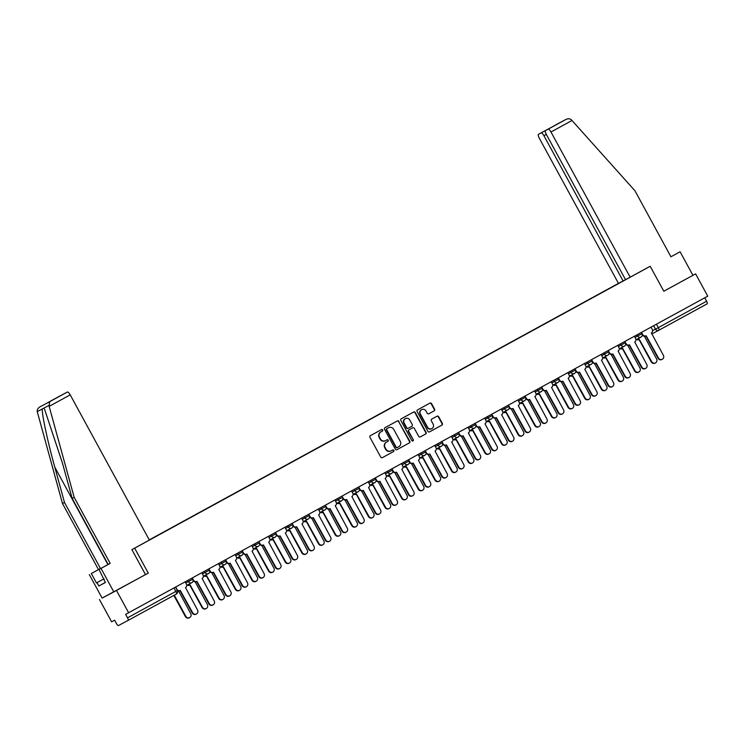 <?xml version="1.0" encoding="UTF-8"?>
<svg xmlns="http://www.w3.org/2000/svg" width="745" height="745" viewBox="0 0 745 745"><rect width="100%" height="100%" fill="white"/><g stroke="black" fill="none" stroke-linecap="round" stroke-linejoin="round"><path stroke-width="1.12" d="M382.679 429.949A0.875 0.838 62.1 0 0 381.533 429.586L370.405 435.667A1.248 1.192 62.1 0 0 369.958 437.334L380.742 457.113A1.248 1.192 62.1 0 0 382.381 457.644L393.509 451.563A0.875 0.838 62.1 0 0 393.826 450.39A0.875 0.838 62.1 0 0 392.671 450.017L391.237 450.809A4.004 3.818 62.1 0 1 385.966 449.123L385.072 447.475A4.004 3.818 62.1 0 1 386.506 442.13L387.94 441.338A0.875 0.838 62.1 0 0 388.257 440.174A0.875 0.838 62.1 0 0 387.102 439.801L385.659 440.593A4.004 3.818 62.1 0 1 380.397 438.907L379.494 437.259A4.004 3.818 62.1 0 1 380.928 431.904L382.371 431.122A0.875 0.838 62.1 0 0 382.679 429.949M385.584 440.63L385.323 440.77A4.004 3.818 62.1 0 1 380.052 439.084L379.158 437.436A4.004 3.818 62.1 0 1 380.593 432.091L382.027 431.299A0.875 0.838 62.1 0 0 381.272 429.725M382.297 457.691L393.174 451.74A0.875 0.838 62.1 0 0 393.49 450.567A0.875 0.838 62.1 0 0 392.41 450.166M391.153 450.855L390.892 450.986A4.004 3.818 62.1 0 1 390.855 451.014A4.004 3.818 62.1 0 1 385.631 449.3L384.727 447.652A4.004 3.818 62.1 0 1 386.161 442.306L387.605 441.524A0.875 0.838 62.1 0 0 386.841 439.941M434.139 410.877A1.248 1.192 62.1 0 0 434.596 409.201L431.569 403.65A1.248 1.192 62.1 0 0 429.93 403.12L417.563 409.88A1.248 1.192 62.1 0 0 417.116 411.547L427.9 431.327A1.248 1.192 62.1 0 0 429.539 431.867L441.906 425.106A1.248 1.192 62.1 0 0 442.353 423.43L438.693 416.725A1.248 1.192 62.1 0 0 437.054 416.204L431.765 419.09A1.248 1.192 62.1 0 0 431.318 420.767L433.124 424.091A3.353 3.194 62.1 0 1 431.895 428.58A3.353 3.194 62.1 0 1 427.528 427.146L420.431 414.127A3.353 3.194 62.1 0 1 421.661 409.638A3.353 3.194 62.1 0 1 426.028 411.063L427.211 413.233A1.248 1.192 62.1 0 0 428.841 413.773L433.804 411.054A1.248 1.192 62.1 0 0 434.251 409.378L431.225 403.837A1.248 1.192 62.1 0 0 429.679 403.259M102.121 598.077L148.283 573.119L134.668 548.152L650.208 266.282L663.823 291.248L695.607 273.871L707.75 296.156L125.626 614.374L127.525 617.838L177.394 590.571A2.552 2.431 -117.9 0 0 179.834 590.655L180.225 590.45A2.552 2.431 62.1 0 0 180.281 590.422L192.648 612.725A2.933 2.794 62.1 0 0 196.475 613.973A2.933 2.794 62.1 0 0 197.546 610.043L185.505 587.563A2.552 2.431 62.1 0 0 186.418 584.164L185.17 581.873M116.499 590.496L128.643 612.772M399.013 421.456A1.248 1.192 62.1 0 0 397.364 420.925L385.007 427.677A1.248 1.192 62.1 0 0 384.56 429.353L395.344 449.133A1.248 1.192 62.1 0 0 396.983 449.663L409.35 442.903A1.248 1.192 62.1 0 0 409.797 441.236L398.668 421.633A1.248 1.192 62.1 0 0 397.122 421.055M401.285 418.774L413.643 412.022A1.248 1.192 62.1 0 0 413.643 412.022A1.248 1.192 62.1 0 1 415.291 412.553L426.075 432.333A1.248 1.192 62.1 0 1 425.628 434L420.338 436.896A1.248 1.192 62.1 0 0 420.338 436.896L420.338 436.896A1.248 1.192 62.1 0 1 418.69 436.365L414.322 428.347A1.248 1.192 62.1 0 0 412.674 427.816L409.163 429.735A1.248 1.192 62.1 0 0 408.716 431.411L413.27 439.755A0.875 0.838 62.1 0 1 412.954 440.938A0.875 0.838 62.1 0 1 411.808 440.556L400.838 420.45A1.248 1.192 62.1 0 1 401.285 418.774M99.467 599.52L111.61 621.805L114.628 620.203L116.518 623.677A2.552 0.773 -118.7 0 0 118.418 625.558L128.066 620.445A2.552 0.773 -118.7 0 0 127.525 617.838M618.452 283.37L149.279 539.883M695.607 273.871L663.804 291.221M704.761 297.795L706.623 301.222A2.552 0.773 61.3 0 1 707.173 303.82A2.552 0.773 61.3 0 1 707.163 303.82L658.859 330.24A2.552 0.773 -118.7 0 0 658.319 327.642L706.623 301.222M618.853 283.351L149.307 539.948M618.778 283.277L621.451 281.824M627.169 278.788L149.354 540.032M650.208 266.282L647.535 267.706M134.668 548.152L131.995 549.568M148.283 573.119L145.499 574.591L131.884 549.624L149.373 540.069L70.207 394.859L49.151 406.37L49.598 401.751L67.357 392.038A3.827 1.155 61.3 0 1 70.207 394.859M396.899 449.701L409.005 443.079A1.248 1.192 62.1 0 0 409.452 441.413L398.668 421.633M387 428.589A0.875 0.838 62.1 0 0 386.692 429.753L396.154 447.121A0.875 0.838 62.1 0 0 397.308 447.484L398.826 446.655A4.004 3.818 62.1 0 0 400.261 441.31L393.788 429.446A4.004 3.818 62.1 0 0 388.517 427.76L386.664 428.766A0.875 0.838 62.1 0 0 386.348 429.94L386.692 429.753M397.29 447.503L396.964 447.671A0.875 0.838 62.1 0 0 396.964 447.671A0.875 0.838 62.1 0 1 395.809 447.298L386.348 429.94M386.664 428.766L388.182 427.937M420.245 436.942L425.283 434.186A1.248 1.192 62.1 0 0 425.73 432.51L414.946 412.73A1.248 1.192 62.1 0 0 413.401 412.162M412.33 428.003L412.348 427.993A1.248 1.192 62.1 0 0 412.33 428.003L408.828 429.912A1.248 1.192 62.1 0 0 408.381 431.588L413.27 439.755M412.767 441.003A0.875 0.838 62.1 0 0 412.935 439.941M409.778 420.022A3.353 3.194 62.1 0 0 405.41 418.597A3.353 3.194 62.1 0 0 404.181 423.086L406.677 427.667A1.248 1.192 62.1 0 0 408.325 428.198L411.836 426.28A1.248 1.192 62.1 0 0 412.283 424.613L409.778 420.022M405.243 418.69A3.353 3.194 62.1 0 0 403.837 423.262L404.181 423.086M407.971 428.384L407.99 428.375A1.248 1.192 62.1 0 0 407.99 428.375A1.248 1.192 62.1 0 1 406.342 427.853L403.837 423.262M428.766 413.81L433.804 411.054M421.493 409.731A3.353 3.194 62.1 0 0 420.087 414.304L420.431 414.127M431.728 428.664A3.353 3.194 62.1 0 1 427.183 427.332L420.087 414.304M429.455 431.904L441.562 425.283A1.248 1.192 62.1 0 0 442.008 423.616L438.358 416.911A1.248 1.192 62.1 0 0 436.803 416.334M174.293 595.171L185.831 616.339A2.933 2.794 62.1 0 0 189.658 617.586A2.933 2.794 62.1 0 0 190.739 613.657L178.688 591.176A2.552 2.431 62.1 0 0 179.07 590.915M189.658 617.586L189.211 617.819A2.933 2.794 -117.9 0 1 185.393 616.571L173.846 595.404M196.475 613.973L196.028 614.206A2.933 2.794 -117.9 0 1 192.201 612.958L179.992 590.571M175.671 587.06L176.919 589.351A2.552 2.431 62.1 0 0 180.253 590.44L179.806 590.673M187.703 584.862A2.552 2.431 62.1 0 0 190.105 584.937L202.472 607.24A2.933 2.794 62.1 0 0 206.3 608.488A2.933 2.794 62.1 0 0 207.371 604.558L195.33 582.078A2.552 2.431 62.1 0 0 195.712 581.817M206.3 608.488L205.853 608.73A2.933 2.794 -117.9 0 1 202.025 607.473L189.817 585.086M189.63 585.188L189.658 585.17A2.552 2.431 -117.9 0 1 187.256 585.095M204.335 575.764A2.552 2.431 62.1 0 0 206.738 575.838L219.105 598.142A2.933 2.794 62.1 0 0 222.932 599.399A2.933 2.794 62.1 0 0 224.012 595.46L211.962 572.989A2.552 2.431 62.1 0 0 212.344 572.719M222.932 599.399L222.494 599.632A2.933 2.794 -117.9 0 1 218.667 598.384L206.458 575.987M206.682 575.866L206.3 576.081A2.552 2.431 -117.9 0 1 203.897 575.997M105.362 582.432L98.834 586.008L105.408 582.515L98.992 569.469L108.165 564.449L72.153 498.396L62.44 463.055L44.663 409.554L43.806 408.167L42.316 408.949C41.571 413.13 47.764 442.074 54.776 467.124L64.489 502.465L100.501 568.519L91.328 573.529L96.459 582.935L104.067 578.772L96.459 582.935M72.153 498.396L74.165 497.334L110.176 563.388L101.003 568.398L113.827 591.912L145.499 574.591M49.151 406.37L74.165 497.334M98.992 569.469L101.003 568.398M108.165 564.449L110.176 563.388M57.71 397.16A3.827 1.155 61.3 0 1 57.71 397.15L60.298 395.781A3.827 1.155 61.3 0 1 60.513 395.735M98.834 586.008L96.999 582.646M49.598 401.751L39.941 406.872C37.93 408.111 37.026 409.703 37.25 411.64L62.478 503.527L98.489 569.58L91.328 573.529M89.316 574.6L102.14 598.105L113.827 591.912M104.123 578.874L103.574 579.163M98.489 569.58L100.501 568.519M62.478 503.527L64.489 502.465M64.759 393.416L51.973 400.41L64.768 393.416A3.827 1.155 61.3 0 1 64.768 393.416L67.357 392.038M47.605 402.719L60.298 395.781M647.647 267.641L630.149 277.205L550.983 131.995A3.827 1.155 -118.7 0 0 548.124 129.183L545.536 130.552A3.827 1.155 -118.7 0 0 545.536 130.561A3.827 1.155 -118.7 0 0 546.346 134.454L625.521 279.664L618.471 283.398L539.296 138.198A3.827 1.155 -118.7 0 1 538.486 134.296L553.516 126.194M630.149 277.205L625.521 279.664M680.111 251.782L670.928 256.774L680.111 251.782L692.925 275.296M548.124 129.183L565.883 119.47C568.044 118.455 569.869 118.557 571.378 119.805L634.926 190.739L670.938 256.792M546.336 134.426L543.934 135.739L623.099 280.949M543.934 135.739A3.827 1.155 -118.7 0 0 541.075 132.917M558.303 123.577L553.87 125.924M565.883 119.47L556.254 124.583L565.883 119.47M192.312 577.962L193.56 580.253A2.552 2.431 62.1 0 0 196.913 581.323L209.28 603.627A2.933 2.794 62.1 0 0 213.107 604.875A2.933 2.794 62.1 0 0 214.188 600.945L202.137 578.465A2.552 2.431 62.1 0 0 203.05 575.066L201.802 572.775M213.107 604.875L212.67 605.117A2.933 2.794 -117.9 0 1 208.842 603.86L196.633 581.472M196.447 581.575L196.475 581.556A2.552 2.431 -117.9 0 1 193.123 580.495L193.56 580.253M208.954 568.863L210.202 571.154A2.552 2.431 62.1 0 0 213.554 572.225L225.921 594.529A2.933 2.794 62.1 0 0 229.749 595.786A2.933 2.794 62.1 0 0 230.829 591.847L218.779 569.376A2.552 2.431 62.1 0 0 219.691 565.967L218.443 563.676M229.749 595.786L229.302 596.019A2.933 2.794 -117.9 0 1 225.474 594.771L213.266 572.374M213.498 572.253L213.107 572.467A2.552 2.431 -117.9 0 1 209.755 571.396M220.976 566.666A2.552 2.431 62.1 0 0 223.351 566.759L235.746 589.053A2.933 2.794 62.1 0 0 239.573 590.301A2.933 2.794 62.1 0 0 240.654 586.371L228.603 563.89A2.552 2.431 62.1 0 0 228.985 563.63M223.351 566.759A2.552 2.431 62.1 0 0 223.379 566.749L222.904 566.992A2.552 2.431 -117.9 0 1 220.529 566.908M239.573 590.301L239.126 590.534A2.933 2.794 -117.9 0 1 235.299 589.286L223.09 566.898M237.608 557.577A2.552 2.431 62.1 0 0 240.011 557.651L252.378 579.955A2.933 2.794 62.1 0 0 256.206 581.202A2.933 2.794 62.1 0 0 257.286 577.273L245.235 554.792A2.552 2.431 62.1 0 0 245.626 554.531M256.206 581.202L255.768 581.435A2.933 2.794 -117.9 0 1 251.94 580.187L239.732 557.8M239.545 557.893L239.573 557.884A2.552 2.431 -117.9 0 1 237.171 557.809M254.25 548.478A2.552 2.431 62.1 0 0 256.653 548.553L269.019 570.856A2.933 2.794 62.1 0 0 272.847 572.104A2.933 2.794 62.1 0 0 273.927 568.174L261.877 545.694A2.552 2.431 62.1 0 0 262.259 545.433M272.847 572.104L272.4 572.337A2.933 2.794 -117.9 0 1 268.572 571.089L256.364 548.702M256.597 548.581L256.206 548.786A2.552 2.431 -117.9 0 1 253.803 548.711M225.586 559.774L226.834 562.056A2.552 2.431 62.1 0 0 230.186 563.136L242.553 585.44A2.933 2.794 62.1 0 0 246.381 586.688A2.933 2.794 62.1 0 0 247.461 582.758L235.411 560.277A2.552 2.431 62.1 0 0 236.323 556.869L235.075 554.578M246.381 586.688L245.943 586.92A2.933 2.794 -117.9 0 1 242.116 585.672L229.907 563.285M230.14 563.164L229.749 563.369A2.552 2.431 -117.9 0 1 226.396 562.298L226.834 562.056M242.227 550.676L243.475 552.967A2.552 2.431 62.1 0 0 246.828 554.038L259.195 576.341A2.933 2.794 62.1 0 0 263.022 577.589A2.933 2.794 62.1 0 0 264.103 573.659L252.052 551.179A2.552 2.431 62.1 0 0 252.965 547.771L251.717 545.489M263.022 577.589L262.575 577.822A2.933 2.794 -117.9 0 1 258.748 576.574L246.548 554.187M246.353 554.289L246.381 554.271A2.552 2.431 -117.9 0 1 243.028 553.2L243.475 552.967M258.86 541.578L260.107 543.869A2.552 2.431 62.1 0 0 263.441 544.958A2.552 2.431 62.1 0 0 263.46 544.94L275.827 567.243A2.933 2.794 62.1 0 0 279.654 568.491A2.933 2.794 62.1 0 0 280.735 564.561L268.694 542.081A2.552 2.431 62.1 0 0 269.597 538.682L268.349 536.391M279.654 568.491L279.217 568.733A2.933 2.794 -117.9 0 1 275.389 567.476L263.181 545.089M263.413 544.968L263.022 545.172A2.552 2.431 -117.9 0 1 259.67 544.101L260.107 543.869M270.882 539.38A2.552 2.431 62.1 0 0 273.257 539.473L285.652 561.758A2.933 2.794 62.1 0 0 289.479 563.006A2.933 2.794 62.1 0 0 290.559 559.076L278.509 536.596A2.552 2.431 62.1 0 0 278.9 536.335M273.257 539.473A2.552 2.431 62.1 0 0 273.285 539.454L272.819 539.706A2.552 2.431 -117.9 0 1 270.444 539.613M289.479 563.006L289.041 563.248A2.933 2.794 -117.9 0 1 285.214 561.991L273.005 539.604M275.501 532.479L276.749 534.77A2.552 2.431 62.1 0 0 280.101 535.841L292.468 558.145A2.933 2.794 62.1 0 0 296.296 559.402A2.933 2.794 62.1 0 0 297.376 555.463L285.326 532.992A2.552 2.431 62.1 0 0 286.238 529.583L284.99 527.292M296.296 559.402L295.849 559.635A2.933 2.794 -117.9 0 1 292.021 558.387L279.822 535.99M280.046 535.869L279.654 536.083A2.552 2.431 -117.9 0 1 276.302 535.012L276.749 534.77M287.523 530.282A2.552 2.431 62.1 0 0 289.926 530.356L302.293 552.66A2.933 2.794 62.1 0 0 306.121 553.917A2.933 2.794 62.1 0 0 307.201 549.978L295.15 527.507A2.552 2.431 62.1 0 0 295.532 527.236M306.121 553.917L305.673 554.15A2.933 2.794 -117.9 0 1 301.846 552.902L289.647 530.505M289.87 530.384L289.479 530.598A2.552 2.431 -117.9 0 1 287.076 530.524M292.133 523.39L293.381 525.672A2.552 2.431 62.1 0 0 296.733 526.752L309.11 549.056A2.933 2.794 62.1 0 0 312.937 550.304A2.933 2.794 62.1 0 0 314.008 546.374L301.967 523.893A2.552 2.431 62.1 0 0 302.88 520.485L301.632 518.194M312.937 550.304L312.49 550.536A2.933 2.794 -117.9 0 1 308.663 549.288L296.454 526.901M296.268 526.994L296.296 526.985A2.552 2.431 -117.9 0 1 292.943 525.914L293.381 525.672M304.156 521.193A2.552 2.431 62.1 0 0 306.558 521.267L318.935 543.571A2.933 2.794 62.1 0 0 322.753 544.818A2.933 2.794 62.1 0 0 323.833 540.889L311.792 518.408A2.552 2.431 62.1 0 0 312.174 518.148M322.753 544.818L322.315 545.051A2.933 2.794 -117.9 0 1 318.488 543.803L306.279 521.416M306.512 521.295L306.121 521.5A2.552 2.431 -117.9 0 1 303.718 521.425M308.775 514.292L310.022 516.583A2.552 2.431 62.1 0 0 313.375 517.654L325.742 539.957A2.933 2.794 62.1 0 0 329.569 541.205A2.933 2.794 62.1 0 0 330.65 537.275L318.599 514.795A2.552 2.431 62.1 0 0 319.512 511.387L318.264 509.105M329.569 541.205L329.132 541.438A2.933 2.794 -117.9 0 1 325.304 540.19L313.096 517.803M313.319 517.682L312.928 517.887A2.552 2.431 -117.9 0 1 309.585 516.816L310.022 516.583M320.797 512.094A2.552 2.431 62.1 0 0 323.172 512.178L335.567 534.472A2.933 2.794 62.1 0 0 339.394 535.72A2.933 2.794 62.1 0 0 340.474 531.79L328.424 509.31A2.552 2.431 62.1 0 0 328.806 509.049M323.172 512.178A2.552 2.431 62.1 0 0 323.2 512.169L322.734 512.42A2.552 2.431 -117.9 0 1 320.35 512.327M339.394 535.72L338.947 535.953A2.933 2.794 -117.9 0 1 335.129 534.705L322.92 512.318M325.407 505.194L326.655 507.485A2.552 2.431 62.1 0 0 330.016 508.556L342.383 530.859A2.933 2.794 62.1 0 0 346.211 532.107A2.933 2.794 62.1 0 0 347.282 528.177L335.241 505.697A2.552 2.431 62.1 0 0 336.153 502.298L334.905 500.007M346.211 532.107L345.764 532.34A2.933 2.794 -117.9 0 1 341.936 531.092L329.728 508.705M329.961 508.584L329.569 508.788A2.552 2.431 -117.9 0 1 326.217 507.718L326.655 507.485M337.438 502.996A2.552 2.431 62.1 0 0 339.841 503.071L352.208 525.374A2.933 2.794 62.1 0 0 356.036 526.622A2.933 2.794 62.1 0 0 357.106 522.692L345.065 500.212A2.552 2.431 62.1 0 0 345.447 499.951M356.036 526.622L355.589 526.864A2.933 2.794 -117.9 0 1 351.761 525.607L339.552 503.22M339.785 503.099L339.394 503.303A2.552 2.431 -117.9 0 1 336.991 503.229M342.048 496.096L343.296 498.386A2.552 2.431 62.1 0 0 346.649 499.457L359.015 521.761A2.933 2.794 62.1 0 0 362.843 523.009A2.933 2.794 62.1 0 0 363.923 519.079L351.873 496.598A2.552 2.431 62.1 0 0 352.785 493.199L351.538 490.908M362.843 523.009L362.405 523.251A2.933 2.794 -117.9 0 1 358.578 521.994L346.369 499.606M346.183 499.709L346.211 499.69A2.552 2.431 -117.9 0 1 342.858 498.629L343.296 498.386M354.071 493.898A2.552 2.431 62.1 0 0 356.473 493.972L368.84 516.276A2.933 2.794 62.1 0 0 372.668 517.533A2.933 2.794 62.1 0 0 373.748 513.594L361.697 491.123A2.552 2.431 62.1 0 0 362.079 490.853M372.668 517.533L372.23 517.766A2.933 2.794 -117.9 0 1 368.403 516.518L356.194 494.121M356.008 494.224L356.036 494.214A2.552 2.431 -117.9 0 1 353.633 494.131M358.69 486.997L359.937 489.288A2.552 2.431 62.1 0 0 363.29 490.359L375.657 512.662A2.933 2.794 62.1 0 0 379.484 513.92A2.933 2.794 62.1 0 0 380.565 509.98L368.514 487.509A2.552 2.431 62.1 0 0 369.427 484.101L368.179 481.81M379.484 513.92L379.037 514.152A2.933 2.794 -117.9 0 1 375.21 512.905L363.001 490.508M363.234 490.387L362.843 490.601A2.552 2.431 -117.9 0 1 359.49 489.53L359.937 489.288M370.712 484.799A2.552 2.431 62.1 0 0 373.087 484.893L385.482 507.187A2.933 2.794 62.1 0 0 389.309 508.435A2.933 2.794 62.1 0 0 390.389 504.505L378.339 482.024A2.552 2.431 62.1 0 0 378.721 481.764M373.087 484.893A2.552 2.431 62.1 0 0 373.115 484.883L372.64 485.125A2.552 2.431 -117.9 0 1 370.265 485.042M389.309 508.435L388.862 508.667A2.933 2.794 -117.9 0 1 385.035 507.42L372.826 485.032M375.322 477.908L376.57 480.19A2.552 2.431 62.1 0 0 379.894 481.279L392.289 503.573A2.933 2.794 62.1 0 0 396.117 504.821A2.933 2.794 62.1 0 0 397.197 500.891L385.146 478.411A2.552 2.431 62.1 0 0 386.059 475.003L384.811 472.712M396.117 504.821L395.679 505.054A2.933 2.794 -117.9 0 1 391.851 503.806L379.643 481.419M379.876 481.298L379.484 481.503A2.552 2.431 -117.9 0 1 376.132 480.432L376.57 480.19M379.894 481.279A2.552 2.431 62.1 0 0 379.922 481.27L379.456 481.512M387.344 475.71A2.552 2.431 62.1 0 0 389.719 475.794L402.114 498.088A2.933 2.794 62.1 0 0 405.941 499.336A2.933 2.794 62.1 0 0 407.021 495.406L394.971 472.926A2.552 2.431 62.1 0 0 395.362 472.665M389.719 475.794A2.552 2.431 62.1 0 0 389.747 475.785L389.281 476.027A2.552 2.431 -117.9 0 1 386.906 475.943M405.941 499.336L405.504 499.569A2.933 2.794 -117.9 0 1 401.676 498.321L389.467 475.934M391.963 468.81L393.211 471.101A2.552 2.431 62.1 0 0 396.563 472.172L408.93 494.475A2.933 2.794 62.1 0 0 412.758 495.723A2.933 2.794 62.1 0 0 413.838 491.793L401.788 469.313A2.552 2.431 62.1 0 0 402.7 465.904L401.453 463.623M412.758 495.723L412.311 495.956A2.933 2.794 -117.9 0 1 408.483 494.708L396.284 472.321M396.089 472.423L396.117 472.404A2.552 2.431 -117.9 0 1 392.764 471.334L393.211 471.101M403.986 466.612A2.552 2.431 62.1 0 0 406.388 466.687L418.755 488.99A2.933 2.794 62.1 0 0 422.583 490.238A2.933 2.794 62.1 0 0 423.663 486.308L411.613 463.828A2.552 2.431 62.1 0 0 411.994 463.567M422.583 490.238L422.136 490.471A2.933 2.794 -117.9 0 1 418.308 489.223L406.099 466.836M405.913 466.938L405.941 466.919A2.552 2.431 -117.9 0 1 403.539 466.845M408.595 459.712L409.843 462.002A2.552 2.431 62.1 0 0 413.177 463.092A2.552 2.431 62.1 0 0 413.196 463.073L425.563 485.377A2.933 2.794 62.1 0 0 429.39 486.625A2.933 2.794 62.1 0 0 430.47 482.695L418.42 460.214A2.552 2.431 62.1 0 0 419.333 456.815L418.085 454.524M429.39 486.625L428.952 486.867A2.933 2.794 -117.9 0 1 425.125 485.61L412.916 463.222M413.149 463.101L412.758 463.306A2.552 2.431 -117.9 0 1 409.405 462.235L409.843 462.002M420.618 457.514A2.552 2.431 62.1 0 0 423.02 457.588L435.387 479.892A2.933 2.794 62.1 0 0 439.215 481.14A2.933 2.794 62.1 0 0 440.295 477.21L428.245 454.729A2.552 2.431 62.1 0 0 428.636 454.469M439.215 481.14L438.777 481.382A2.933 2.794 -117.9 0 1 434.95 480.125L422.741 457.737M422.555 457.84L422.583 457.821A2.552 2.431 -117.9 0 1 420.18 457.747M425.237 450.613L426.485 452.904A2.552 2.431 62.1 0 0 429.809 453.994L442.204 476.279A2.933 2.794 62.1 0 0 446.031 477.536A2.933 2.794 62.1 0 0 447.112 473.596L435.061 451.125A2.552 2.431 62.1 0 0 435.974 447.717L434.726 445.426M446.031 477.536L445.585 477.768A2.933 2.794 -117.9 0 1 441.757 476.521L429.558 454.124M429.781 454.003L429.39 454.217A2.552 2.431 -117.9 0 1 426.038 453.146L426.485 452.904M429.809 453.994A2.552 2.431 62.1 0 0 429.837 453.975L429.371 454.226M437.259 448.416A2.552 2.431 62.1 0 0 439.634 448.509L452.029 470.793A2.933 2.794 62.1 0 0 455.856 472.051A2.933 2.794 62.1 0 0 456.936 468.111L444.886 445.64A2.552 2.431 62.1 0 0 445.268 445.37M439.634 448.509A2.552 2.431 62.1 0 0 439.662 448.49L439.187 448.741A2.552 2.431 -117.9 0 1 436.812 448.658M455.856 472.051L455.409 472.283A2.933 2.794 -117.9 0 1 451.582 471.036L439.382 448.639M441.869 441.524L443.117 443.806A2.552 2.431 62.1 0 0 446.469 444.886L458.846 467.19A2.933 2.794 62.1 0 0 462.664 468.437A2.933 2.794 62.1 0 0 463.744 464.508L451.703 442.027A2.552 2.431 62.1 0 0 452.615 438.619L451.368 436.328M462.664 468.437L462.226 468.67A2.933 2.794 -117.9 0 1 458.399 467.422L446.19 445.035M446.004 445.128L446.031 445.119A2.552 2.431 -117.9 0 1 442.679 444.048M453.891 439.327A2.552 2.431 62.1 0 0 456.294 439.401L468.67 461.704A2.933 2.794 62.1 0 0 472.488 462.952A2.933 2.794 62.1 0 0 473.569 459.022L461.528 436.542A2.552 2.431 62.1 0 0 461.909 436.281M472.488 462.952L472.051 463.185A2.933 2.794 -117.9 0 1 468.223 461.937L456.014 439.55M455.828 439.643L455.856 439.634A2.552 2.431 -117.9 0 1 453.454 439.559M458.51 432.426L459.758 434.717A2.552 2.431 62.1 0 0 463.111 435.788L475.478 458.091A2.933 2.794 62.1 0 0 479.305 459.339A2.933 2.794 62.1 0 0 480.385 455.409L468.335 432.929A2.552 2.431 62.1 0 0 469.248 429.52L468 427.23M479.305 459.339L478.858 459.572A2.933 2.794 -117.9 0 1 475.04 458.324L462.831 435.937M463.055 435.816L462.664 436.021A2.552 2.431 -117.9 0 1 459.32 434.95L459.758 434.717M470.533 430.228A2.552 2.431 62.1 0 0 472.935 430.303L485.302 452.606A2.933 2.794 62.1 0 0 489.13 453.854A2.933 2.794 62.1 0 0 490.21 449.924L478.16 427.444A2.552 2.431 62.1 0 0 478.541 427.183M489.13 453.854L488.683 454.087A2.933 2.794 -117.9 0 1 484.865 452.839L472.656 430.452M472.47 430.554L472.488 430.536A2.552 2.431 -117.9 0 1 472.47 430.554A2.552 2.431 -117.9 0 1 470.086 430.461M475.142 423.328L476.39 425.619A2.552 2.431 62.1 0 0 479.724 426.699L492.119 448.993A2.933 2.794 62.1 0 0 495.946 450.241A2.933 2.794 62.1 0 0 497.017 446.311L484.976 423.831A2.552 2.431 62.1 0 0 485.889 420.431L484.641 418.141M495.946 450.241L495.5 450.474A2.933 2.794 -117.9 0 1 491.672 449.226L479.463 426.838M479.696 426.717L479.305 426.922A2.552 2.431 -117.9 0 1 475.953 425.851L476.39 425.619M479.724 426.699A2.552 2.431 62.1 0 0 479.752 426.689L479.277 426.941M487.174 421.13A2.552 2.431 62.1 0 0 489.549 421.223L501.944 443.508A2.933 2.794 62.1 0 0 505.771 444.756A2.933 2.794 62.1 0 0 506.842 440.826L494.801 418.345A2.552 2.431 62.1 0 0 495.183 418.085M489.549 421.223A2.552 2.431 62.1 0 0 489.567 421.204L489.102 421.456A2.552 2.431 -117.9 0 1 486.727 421.363M505.771 444.756L505.324 444.998A2.933 2.794 -117.9 0 1 501.497 443.741L489.288 421.353M491.784 414.229L493.032 416.52A2.552 2.431 62.1 0 0 496.384 417.591L508.751 439.895A2.933 2.794 62.1 0 0 512.579 441.142A2.933 2.794 62.1 0 0 513.659 437.213L501.608 414.732A2.552 2.431 62.1 0 0 502.521 411.333L501.273 409.042M512.579 441.142L512.141 441.385A2.933 2.794 -117.9 0 1 508.314 440.127L496.105 417.74M496.328 417.619L495.946 417.824A2.552 2.431 -117.9 0 1 492.594 416.762M503.806 412.032A2.552 2.431 62.1 0 0 506.209 412.106L518.576 434.41A2.933 2.794 62.1 0 0 522.403 435.667A2.933 2.794 62.1 0 0 523.484 431.728L511.433 409.256A2.552 2.431 62.1 0 0 511.815 408.986M522.403 435.667L521.966 435.899A2.933 2.794 -117.9 0 1 518.138 434.652L505.929 412.255M506.153 412.134L505.762 412.348A2.552 2.431 -117.9 0 1 503.369 412.264M508.425 405.131L509.673 407.422A2.552 2.431 62.1 0 0 513.026 408.493L525.393 430.796A2.933 2.794 62.1 0 0 529.22 432.053A2.933 2.794 62.1 0 0 530.3 428.114L518.25 405.643A2.552 2.431 62.1 0 0 519.163 402.235L517.915 399.944M529.22 432.053L528.773 432.286A2.933 2.794 -117.9 0 1 524.946 431.038L512.737 408.642M512.97 408.521L512.579 408.735A2.552 2.431 -117.9 0 1 509.226 407.664L509.673 407.422M520.448 402.933A2.552 2.431 62.1 0 0 522.85 403.017L535.217 425.321A2.933 2.794 62.1 0 0 539.045 426.568A2.933 2.794 62.1 0 0 540.125 422.638L528.075 400.158A2.552 2.431 62.1 0 0 528.456 399.897M539.045 426.568L538.598 426.801A2.933 2.794 -117.9 0 1 534.77 425.553L522.562 403.166M522.375 403.259L522.403 403.25A2.552 2.431 -117.9 0 1 520.001 403.175M525.057 396.042L526.305 398.324A2.552 2.431 62.1 0 0 529.63 399.413L542.025 421.707A2.933 2.794 62.1 0 0 545.852 422.955A2.933 2.794 62.1 0 0 546.932 419.025L534.882 396.545A2.552 2.431 62.1 0 0 535.795 393.137L534.547 390.846M545.852 422.955L545.414 423.188A2.933 2.794 -117.9 0 1 541.587 421.94L529.378 399.553M529.611 399.432L529.22 399.637A2.552 2.431 -117.9 0 1 525.868 398.566L526.305 398.324M529.63 399.413A2.552 2.431 62.1 0 0 529.658 399.404L529.192 399.646M537.08 393.844A2.552 2.431 62.1 0 0 539.454 393.928L551.849 416.222A2.933 2.794 62.1 0 0 555.677 417.47A2.933 2.794 62.1 0 0 556.757 413.54L544.707 391.06A2.552 2.431 62.1 0 0 545.089 390.799M539.454 393.928A2.552 2.431 62.1 0 0 539.482 393.919L539.017 394.161A2.552 2.431 -117.9 0 1 536.642 394.077M555.677 417.47L555.239 417.703A2.933 2.794 -117.9 0 1 551.412 416.455L539.203 394.068M541.699 386.944L542.947 389.235A2.552 2.431 62.1 0 0 546.299 390.305L558.666 412.609A2.933 2.794 62.1 0 0 562.494 413.857A2.933 2.794 62.1 0 0 563.574 409.927L551.524 387.447A2.552 2.431 62.1 0 0 552.436 384.038L551.188 381.757M562.494 413.857L562.047 414.09A2.933 2.794 -117.9 0 1 558.219 412.842L546.02 390.454M546.243 390.333L545.852 390.538A2.552 2.431 -117.9 0 1 542.5 389.467L542.947 389.235M553.721 384.746A2.552 2.431 62.1 0 0 556.124 384.82L568.491 407.124A2.933 2.794 62.1 0 0 572.318 408.372A2.933 2.794 62.1 0 0 573.399 404.442L561.348 381.962A2.552 2.431 62.1 0 0 561.73 381.701M572.318 408.372L571.871 408.605A2.933 2.794 -117.9 0 1 568.044 407.357L555.835 384.969M556.068 384.848L555.677 385.053A2.552 2.431 -117.9 0 1 553.274 384.979M558.331 377.845L559.579 380.136A2.552 2.431 62.1 0 0 562.913 381.226A2.552 2.431 62.1 0 0 562.931 381.207L575.298 403.511A2.933 2.794 62.1 0 0 579.126 404.758A2.933 2.794 62.1 0 0 580.206 400.829L568.156 378.348A2.552 2.431 62.1 0 0 569.068 374.949L567.82 372.658M579.126 404.758L578.688 405.001A2.933 2.794 -117.9 0 1 574.861 403.743L562.652 381.356M562.885 381.235L562.494 381.44A2.552 2.431 -117.9 0 1 559.141 380.369L559.579 380.136M570.353 375.648A2.552 2.431 62.1 0 0 572.756 375.722L585.123 398.026A2.933 2.794 62.1 0 0 588.95 399.273A2.933 2.794 62.1 0 0 590.031 395.344L577.98 372.863A2.552 2.431 62.1 0 0 578.371 372.602M588.95 399.273L588.513 399.516A2.933 2.794 -117.9 0 1 584.685 398.258L572.477 375.871M572.29 375.974L572.318 375.955A2.552 2.431 -117.9 0 1 569.916 375.88M574.972 368.747L576.22 371.038A2.552 2.431 62.1 0 0 579.545 372.128L591.94 394.412A2.933 2.794 62.1 0 0 595.767 395.67A2.933 2.794 62.1 0 0 596.847 391.73L584.797 369.259A2.552 2.431 62.1 0 0 585.71 365.851L584.462 363.56M595.767 395.67L595.32 395.902A2.933 2.794 -117.9 0 1 591.493 394.654L579.293 372.258M579.517 372.137L579.126 372.351A2.552 2.431 -117.9 0 1 575.773 371.28L576.22 371.038M579.545 372.128A2.552 2.431 62.1 0 0 579.573 372.109L579.107 372.36M586.995 366.549A2.552 2.431 62.1 0 0 589.37 366.642L601.764 388.927A2.933 2.794 62.1 0 0 605.592 390.184A2.933 2.794 62.1 0 0 606.672 386.245L594.622 363.774A2.552 2.431 62.1 0 0 595.004 363.504M589.37 366.642A2.552 2.431 62.1 0 0 589.397 366.624L588.923 366.875A2.552 2.431 -117.9 0 1 586.548 366.791M605.592 390.184L605.145 390.417A2.933 2.794 -117.9 0 1 601.317 389.169L589.118 366.773M591.605 359.658L592.852 361.94A2.552 2.431 62.1 0 0 596.205 363.02L608.581 385.323A2.933 2.794 62.1 0 0 612.399 386.571A2.933 2.794 62.1 0 0 613.48 382.641L601.439 360.161A2.552 2.431 62.1 0 0 602.351 356.753L601.103 354.462M612.399 386.571L611.962 386.804A2.933 2.794 -117.9 0 1 608.134 385.556L595.925 363.169M596.158 363.048L595.767 363.253A2.552 2.431 -117.9 0 1 592.415 362.182L592.852 361.94M603.627 357.46A2.552 2.431 62.1 0 0 606.011 357.544L618.397 379.838A2.933 2.794 62.1 0 0 622.224 381.086A2.933 2.794 62.1 0 0 623.304 377.156L611.263 354.676A2.552 2.431 62.1 0 0 611.645 354.415M606.011 357.544A2.552 2.431 62.1 0 0 606.03 357.535L605.564 357.777A2.552 2.431 -117.9 0 1 603.189 357.693M622.224 381.086L621.786 381.319A2.933 2.794 -117.9 0 1 617.959 380.071L605.75 357.684M608.246 350.56L609.494 352.851A2.552 2.431 62.1 0 0 612.846 353.922L625.213 376.225A2.933 2.794 62.1 0 0 629.041 377.473A2.933 2.794 62.1 0 0 630.121 373.543L618.071 351.063A2.552 2.431 62.1 0 0 618.983 347.654L617.735 345.363M629.041 377.473L628.594 377.706A2.933 2.794 -117.9 0 1 624.776 376.458L612.567 354.071M612.79 353.95L612.399 354.154A2.552 2.431 -117.9 0 1 609.056 353.083L609.494 352.851M620.268 348.362A2.552 2.431 62.1 0 0 622.671 348.437L635.038 370.74A2.933 2.794 62.1 0 0 638.865 371.988A2.933 2.794 62.1 0 0 639.946 368.058L627.895 345.578A2.552 2.431 62.1 0 0 628.277 345.317M638.865 371.988L638.418 372.221A2.933 2.794 -117.9 0 1 634.591 370.973L622.392 348.586M622.615 348.464L622.224 348.669A2.552 2.431 -117.9 0 1 622.205 348.688A2.552 2.431 -117.9 0 1 619.821 348.595M624.878 341.461L626.126 343.752A2.552 2.431 62.1 0 0 629.46 344.833L641.855 367.127A2.933 2.794 62.1 0 0 645.682 368.375A2.933 2.794 62.1 0 0 646.753 364.445L634.712 341.964A2.552 2.431 62.1 0 0 635.625 338.556L634.377 336.274M645.682 368.375L645.235 368.607A2.933 2.794 -117.9 0 1 641.408 367.36L629.199 344.972M629.432 344.851L629.041 345.056A2.552 2.431 -117.9 0 1 625.688 343.985L626.126 343.752M629.46 344.833A2.552 2.431 62.1 0 0 629.488 344.823L629.013 345.075M636.91 339.264A2.552 2.431 62.1 0 0 639.284 339.357L651.679 361.642A2.933 2.794 62.1 0 0 655.507 362.889A2.933 2.794 62.1 0 0 656.578 358.96L644.537 336.479A2.552 2.431 62.1 0 0 644.919 336.219M639.284 339.357A2.552 2.431 62.1 0 0 639.303 339.338L638.837 339.59A2.552 2.431 -117.9 0 1 636.463 339.497M655.507 362.889L655.06 363.132A2.933 2.794 -117.9 0 1 651.232 361.874L639.024 339.487M641.519 332.363L642.767 334.654A2.552 2.431 62.1 0 0 646.12 335.725L658.487 358.028A2.933 2.794 62.1 0 0 662.314 359.276A2.933 2.794 62.1 0 0 663.395 355.346L651.344 332.866A2.552 2.431 62.1 0 0 652.257 329.467L651.009 327.176M662.314 359.276L661.877 359.518A2.933 2.794 -117.9 0 1 658.049 358.261L645.841 335.874M646.064 335.753L645.682 335.958A2.552 2.431 -117.9 0 1 642.33 334.896L642.767 334.654M652.583 330.715L658.319 327.642L656.447 324.205M653.635 325.742L655.498 329.169A2.552 2.431 -117.9 0 0 658.831 330.249L651.754 334.002L658.831 330.249A2.552 2.552 0 0 0 658.859 330.24A2.552 2.431 -117.9 0 1 658.831 330.249M175.522 587.144L177.394 590.571A2.552 2.552 0 0 1 176.379 594.026L128.066 620.436L176.379 594.026A2.552 0.773 -118.7 0 0 176.379 594.026A2.552 0.773 -118.7 0 0 175.839 591.428L173.967 588.001M635.001 337.42L642.013 333.639L641.37 332.447M636.994 334.84L637.646 336.023A2.552 2.431 -117.9 0 0 640.97 337.113A2.552 2.431 -117.9 0 1 640.97 337.113A2.552 2.552 0 0 0 642.013 333.639M618.359 346.518L625.381 342.728L624.729 341.545M620.361 343.929L621.004 345.121A2.552 2.431 -117.9 0 0 624.338 346.202A2.552 2.431 -117.9 0 1 624.338 346.202A2.552 2.552 0 0 0 625.381 342.728M601.727 355.616L608.74 351.826L608.097 350.644M603.72 353.028L604.372 354.21A2.552 2.431 -117.9 0 0 607.697 355.3A2.552 2.552 0 0 0 608.74 351.826M585.086 364.715L592.107 360.925L591.456 359.733M587.088 362.126L587.731 363.309A2.552 2.431 -117.9 0 0 591.055 364.398A2.552 2.431 -117.9 0 1 591.055 364.398A2.552 2.552 0 0 0 592.107 360.925M568.454 373.804L575.466 370.023L574.823 368.831M570.447 371.224L571.098 372.407A2.552 2.431 -117.9 0 0 574.423 373.496A2.552 2.431 -117.9 0 1 574.423 373.496A2.552 2.552 0 0 0 575.466 370.023M551.812 382.902L558.825 379.112L558.182 377.929M553.814 380.322L554.457 381.505A2.552 2.431 -117.9 0 0 557.782 382.585A2.552 2.552 0 0 0 558.825 379.112M535.18 392L542.192 388.21L541.54 387.028M537.173 389.412L537.816 390.603A2.552 2.431 -117.9 0 0 541.149 391.684A2.552 2.552 0 0 0 542.192 388.21M518.539 401.099L525.551 397.308L524.908 396.126M520.541 398.51L521.183 399.692A2.552 2.431 -117.9 0 0 524.508 400.782A2.552 2.431 -117.9 0 1 524.508 400.782A2.552 2.552 0 0 0 525.551 397.308M501.907 410.197L508.919 406.407L508.267 405.215M503.899 407.608L504.542 408.791A2.552 2.431 -117.9 0 0 507.876 409.88A2.552 2.552 0 0 0 508.919 406.407M485.265 419.286L492.277 415.505L491.635 414.313M487.258 416.706L487.91 417.889A2.552 2.431 -117.9 0 0 491.234 418.979A2.552 2.552 0 0 0 492.277 415.505M468.624 428.384L475.645 424.594L474.993 423.411M470.626 425.795L471.268 426.987A2.552 2.431 -117.9 0 0 474.602 428.068A2.552 2.431 -117.9 0 1 474.602 428.068A2.552 2.552 0 0 0 475.645 424.594M451.992 437.483L459.004 433.692L458.361 432.51M453.984 434.894L454.636 436.076A2.552 2.431 -117.9 0 0 457.961 437.166A2.552 2.552 0 0 0 459.004 433.692M435.35 446.581L442.372 442.791L441.72 441.599M437.352 443.992L437.995 445.175A2.552 2.431 -117.9 0 0 441.319 446.264A2.552 2.552 0 0 0 442.372 442.791M418.718 455.67L425.73 451.889L425.088 450.697M420.711 453.09L421.363 454.273A2.552 2.431 -117.9 0 0 424.687 455.363A2.552 2.552 0 0 0 425.73 451.889M402.077 464.768L409.089 460.978L408.446 459.795M404.079 462.189L404.721 463.371A2.552 2.431 -117.9 0 0 408.046 464.452A2.552 2.552 0 0 0 409.089 460.978M385.444 473.867L392.457 470.076L391.805 468.894M387.437 471.278L388.08 472.47A2.552 2.431 -117.9 0 0 391.414 473.55A2.552 2.552 0 0 0 392.457 470.076M368.803 482.965L375.815 479.175L375.173 477.992M370.805 480.376L371.448 481.559A2.552 2.431 -117.9 0 0 374.772 482.648A2.552 2.552 0 0 0 375.815 479.175M352.171 492.063L359.183 488.273L358.531 487.081M354.164 489.474L354.806 490.657A2.552 2.431 -117.9 0 0 358.14 491.747A2.552 2.431 -117.9 0 1 358.14 491.747A2.552 2.552 0 0 0 359.183 488.273M335.529 501.152L342.542 497.371L341.899 496.179M337.522 498.573L338.174 499.755A2.552 2.431 -117.9 0 0 341.499 500.845A2.552 2.552 0 0 0 342.542 497.371M318.888 510.25L325.91 506.46L325.258 505.278M320.89 507.662L321.533 508.854A2.552 2.431 -117.9 0 0 324.867 509.934A2.552 2.552 0 0 0 325.91 506.46M302.256 519.349L309.268 515.559L308.626 514.376M304.249 516.76L304.901 517.943A2.552 2.431 -117.9 0 0 308.225 519.032A2.552 2.431 -117.9 0 1 308.225 519.032A2.552 2.552 0 0 0 309.268 515.559M285.614 528.447L292.636 524.657L291.984 523.465M287.617 525.858L288.259 527.041A2.552 2.431 -117.9 0 0 291.584 528.13A2.552 2.552 0 0 0 292.636 524.657M268.982 537.536L275.995 533.755L275.352 532.563M270.975 534.957L271.627 536.139A2.552 2.431 -117.9 0 0 274.952 537.229A2.552 2.552 0 0 0 275.995 533.755M252.341 546.634L259.353 542.844L258.711 541.662M254.343 544.055L254.986 545.238A2.552 2.431 -117.9 0 0 258.31 546.318A2.552 2.431 -117.9 0 1 258.31 546.318A2.552 2.552 0 0 0 259.353 542.844M235.709 555.733L242.721 551.943L242.069 550.76M237.702 553.144L238.344 554.336A2.552 2.431 -117.9 0 0 241.678 555.416A2.552 2.552 0 0 0 242.721 551.943M219.067 564.831L226.08 561.041L225.437 559.858M221.069 562.242L221.712 563.425A2.552 2.431 -117.9 0 0 225.037 564.514A2.552 2.552 0 0 0 226.08 561.041M202.435 573.929L209.447 570.139L208.796 568.947M204.428 571.341L205.071 572.523A2.552 2.431 -117.9 0 0 208.404 573.613A2.552 2.431 -117.9 0 1 208.404 573.613A2.552 2.552 0 0 0 209.447 570.139M185.794 583.018L192.806 579.238L192.163 578.046M187.787 580.439L188.438 581.621A2.552 2.431 -117.9 0 0 191.763 582.711A2.552 2.552 0 0 0 192.806 579.238M191.791 582.692A2.552 2.431 -117.9 0 1 191.763 582.711L186.734 585.374M225.065 564.505A2.552 2.431 -117.9 0 1 225.037 564.514L220.017 567.178M241.706 555.407A2.552 2.431 -117.9 0 1 241.678 555.416L236.649 558.079M274.979 537.21A2.552 2.431 -117.9 0 1 274.952 537.229L269.923 539.892M291.612 528.112A2.552 2.431 -117.9 0 1 291.584 528.13L286.564 530.794M324.885 509.925A2.552 2.431 -117.9 0 1 324.867 509.934L319.838 512.597M341.527 500.826A2.552 2.431 -117.9 0 1 341.499 500.845L336.47 503.508M374.8 482.639A2.552 2.431 -117.9 0 1 374.772 482.648L369.753 485.312M391.442 473.541A2.552 2.431 -117.9 0 1 391.414 473.55L386.385 476.213M408.074 464.442A2.552 2.431 -117.9 0 1 408.046 464.452L403.026 467.124M424.715 455.344A2.552 2.431 -117.9 0 1 424.687 455.363L419.659 458.026M441.347 446.246A2.552 2.431 -117.9 0 1 441.319 446.264L436.3 448.928M457.989 437.157A2.552 2.431 -117.9 0 1 457.961 437.166L452.932 439.829M491.262 418.96A2.552 2.431 -117.9 0 1 491.234 418.979L486.206 421.642M507.894 409.862A2.552 2.431 -117.9 0 1 507.876 409.88L502.847 412.544M541.177 391.674A2.552 2.431 -117.9 0 1 541.149 391.684L536.121 394.347M557.809 382.576A2.552 2.431 -117.9 0 1 557.782 382.585L552.762 385.258M607.724 355.291A2.552 2.431 -117.9 0 1 607.697 355.3L602.668 357.963M48.872 405.476L43.806 408.167M42.316 408.949L37.25 411.64M107.913 564.589L54.776 467.124M572.03 120.485L550.983 131.995M203.376 576.276L208.404 573.613M253.291 548.99L258.31 546.318M303.196 521.696L308.225 519.032M353.111 494.41L358.14 491.747M469.574 430.731L474.602 428.068M519.489 403.445L524.508 400.782M569.394 376.16L574.423 373.496M586.036 367.062L591.055 364.398M619.309 348.865L624.338 346.202M635.941 339.776L640.97 337.113M707.173 303.82L658.859 330.24"/></g></svg>
